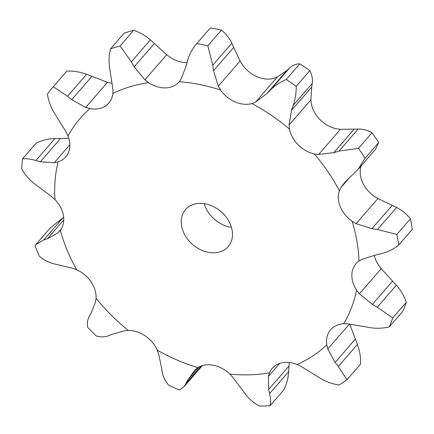 <?xml version="1.0" encoding="UTF-8"?>
<svg xmlns="http://www.w3.org/2000/svg" width="434" height="434" viewBox="0 0 434 434"><rect width="100%" height="100%" fill="white"/><g stroke="black" fill="none" stroke-linecap="round" stroke-linejoin="round"><path stroke-width="0.65" d="M133.71 30.299L120.12 45.966L131.328 61.856L150.414 39.852C145.52 35.593 139.954 32.409 133.71 30.299A208.656 160.542 -139.1 0 0 124.184 33.163L110.594 48.83C108.923 55.134 108.625 61.644 109.699 68.36L112.932 89.42L112.867 93.44A27.136 20.881 -139.1 0 1 108.831 103.053A27.136 20.881 -139.1 0 1 105.505 105.967A27.136 20.881 -139.1 0 1 89.941 108.603A167.573 128.931 -139.1 0 0 68.013 135.994A27.136 20.881 -139.1 0 1 68.632 152.025A27.136 20.881 -139.1 0 1 65.713 156.913A27.136 20.881 -139.1 0 1 58.064 161.893A167.573 128.931 -139.1 0 0 54.972 199.645A27.136 20.881 -139.1 0 1 63.429 215.508A27.136 20.881 -139.1 0 1 60.277 230.351A167.573 128.931 -139.1 0 0 76.72 269.818A27.136 20.881 -139.1 0 1 91.086 281.883A27.136 20.881 -139.1 0 1 96.071 298.294A167.573 128.931 -139.1 0 0 128.29 330.437A27.136 20.881 -139.1 0 1 145.265 335.932A27.136 20.881 -139.1 0 1 157.249 350.157A167.573 128.931 -139.1 0 0 197.855 367.609A27.136 20.881 -139.1 0 1 213.555 365.282A27.136 20.881 -139.1 0 1 229.792 374.054A167.573 128.931 -139.1 0 0 269.492 372.822A27.136 20.881 -139.1 0 1 272.259 368.309A27.136 20.881 -139.1 0 1 280.315 363.204A27.136 20.881 -139.1 0 1 297.084 364.517A167.573 128.931 -139.1 0 0 326.775 344.878A27.136 20.881 -139.1 0 1 330.247 330.171A27.136 20.881 -139.1 0 1 330.654 329.688A27.136 20.881 -139.1 0 1 343.706 323.731A167.573 128.931 -139.1 0 0 356.591 290.189A27.136 20.881 -139.1 0 1 351.914 273.762A27.136 20.881 -139.1 0 1 355.994 263.715A27.136 20.881 -139.1 0 1 358.983 261.035A167.573 128.931 -139.1 0 0 352.799 223.559A167.573 128.931 -139.1 0 0 352.11 221.269L356.124 223.651L377.922 198.517L373.972 196.065A27.136 20.881 -139.1 0 1 362.216 181.683A27.136 20.881 -139.1 0 1 361.196 165.799M154.764 43.915L150.012 39.494M131.328 61.856L134.187 66.809L144.891 79.807L148.602 82.688A27.136 20.881 -139.1 0 0 165.598 87.885A27.136 20.881 -139.1 0 0 179.106 81.912A27.136 20.881 -139.1 0 0 179.258 81.733L181.303 78.673L186.37 65.187M120.12 45.966A208.656 160.542 -139.1 0 0 110.594 48.83M187.032 62.691A27.136 20.881 -139.1 0 1 170.464 57.483L166.694 54.679L154.379 43.536L134.187 66.809M187.748 60.098C189.571 53.908 192.577 48.402 196.781 43.579A208.656 160.542 -139.1 0 1 207.805 45.803L212.779 65.154L213.517 70.666L218.291 86.144L220.613 90.082A27.136 20.881 -139.1 0 0 235.147 101.93A27.136 20.881 -139.1 0 0 251.97 103.563L255.534 102.147L277.337 77.019L287.08 70.33L289.581 67.954C292.516 65.274 295.928 63.901 299.818 63.836A208.656 160.542 -139.1 0 1 309.816 70.65C311.997 74.843 312.816 79.102 312.285 83.409L293.194 105.413C295.266 99.332 296.276 92.963 296.227 86.317A208.656 160.542 -139.1 0 0 286.223 79.503C280.212 82.026 274.966 85.509 270.496 89.957L266.894 93.603L255.534 102.147M340.43 129.337L336.214 128.714A27.136 20.881 -139.1 0 1 320.075 119.67A27.136 20.881 -139.1 0 1 311.335 103.894L310.88 99.858L311.699 87.098L291.507 110.372L289.082 124.992L289.473 129.099A27.136 20.881 -139.1 0 0 298.212 144.875A27.136 20.881 -139.1 0 0 314.352 153.918L318.627 154.471L340.43 129.337L358.072 129.088C362.808 128.974 367.462 130.178 372.03 132.712A208.656 160.542 -139.1 0 1 378.714 142.547L375.578 149.22L357.844 169.667L354.149 173.416M350.303 176.822L345.073 182.063L341.043 187.45L339.41 190.792A27.136 20.881 -139.1 0 0 340.354 206.888A27.136 20.881 -139.1 0 0 352.11 221.269M231.458 227.335A28.237 21.722 -139.1 0 0 210.707 205.391A28.237 21.722 -139.1 0 0 185.535 209.6A28.237 21.722 -139.1 0 0 192.631 244.51A28.237 21.722 -139.1 0 0 228.197 246.599A28.237 21.722 -139.1 0 0 231.458 227.335A28.237 21.722 -139.1 0 1 204.137 203.649M213.517 70.666L233.704 47.393L240.089 61.01L242.476 64.878A27.136 20.881 -139.1 0 0 257.009 76.726A27.136 20.881 -139.1 0 0 273.832 78.359L277.337 77.019M374.276 255.295A27.136 20.881 -139.1 0 0 378.453 264.979L381.231 268.711L359.433 293.84L356.591 290.189M86.588 74.268L67.498 96.277L53.252 86.757L66.841 71.089C73.525 70.823 80.106 71.887 86.588 74.268L107.496 82.303L111.804 83.399A27.136 20.881 -139.1 0 0 111.929 83.42M91.894 76.406L71.708 99.679L85.699 107.437L89.941 108.603M187.895 59.583L186.24 65.686M53.252 86.757A208.656 160.542 -139.1 0 0 47.409 94.059C48.413 100.677 50.686 106.943 54.228 112.851L66.087 131.931L68.013 135.994M67.086 95.925L72.131 100.01M68.811 138.272L60.565 138.479L40.378 161.752L54.272 162.696L58.064 161.893M293.373 104.909L291.35 110.854M22.525 158.839C26.23 158.432 30.695 158.996 35.913 160.526L55.004 138.522C48.245 138.761 41.946 140.312 36.114 143.171L22.525 158.839A208.656 160.542 -139.1 0 0 21.7 168.902C24.901 174.604 29.018 179.432 34.042 183.376L51.5 196.466L54.972 199.645M35.48 160.396L40.829 161.866M63.765 219.908L47.382 238.798L57.809 232.933L60.277 230.351M358.072 129.088L338.987 151.097L358.441 148.379A208.656 160.542 -139.1 0 1 365.119 158.215L357.844 169.667M338.987 151.097L333.854 152.616L318.627 154.471M354.545 173.063L349.929 177.153M76.72 269.818L72.516 268.234L53.767 263.785C48.586 262.494 43.785 259.971 39.358 256.217A208.656 160.542 -139.1 0 1 34.975 245.693L35.794 244.635L43.812 239.893L62.897 217.89L50.246 227.969L35.794 244.635M43.465 239.997L47.745 238.678M91.113 313.174L95.496 302.053L96.071 298.294M89.382 316.191C87.467 319.712 86.925 323.46 87.749 327.426A208.656 160.542 -139.1 0 0 96.343 335.992C100.731 337.229 104.909 337.115 108.88 335.645L112.26 334.272L124.314 330.806L128.29 330.437M89.214 316.484L91.292 312.865M358.983 261.035L362.271 259.217L376.43 254.801L381.687 253.575C388.061 251.932 393.736 249.083 398.71 245.031A208.656 160.542 -139.1 0 0 396.877 234.425L377.526 229.505L371.922 228.696L356.124 223.651M161.556 367.842L158.708 354.225L157.249 350.157M162.18 371.943C163.103 376.739 165.294 381.193 168.761 385.311A208.656 160.542 -139.1 0 0 179.589 389.965L184.249 386.548L188.21 379.294L195.034 369.833L197.855 367.609M162.251 372.345L161.502 367.419M343.706 323.731L347.911 323.845L369.486 327.534C376.283 328.668 382.886 328.446 389.298 326.878A208.656 160.542 -139.1 0 0 392.732 317.932L377.287 307.229L372.367 304.418L359.433 293.84M242.568 390.269L232.96 377.493L229.792 374.054M349.446 324.008L327.8 348.963L326.775 344.878M245.536 394.376C249.252 399.144 253.89 403.05 259.451 406.088A208.656 160.542 -139.1 0 0 270.035 405.757C270.897 402.519 270.74 398.477 269.568 393.627L268.63 389.461L268.467 376.386L269.492 372.822M245.845 394.772L242.281 389.851M297.084 364.517L301.245 366.529L320.352 378.345C326.189 381.795 332.417 384.014 339.041 385.001A208.656 160.542 -139.1 0 0 346.956 379.766L338.325 366.459L335.086 362.439L327.8 348.963M279.751 363.377L268.467 376.386M212.779 65.154L231.87 43.15C229.505 38.197 226.016 33.857 221.394 30.136A208.656 160.542 -139.1 0 0 210.371 27.912L196.781 43.579M233.877 47.827L231.675 42.733M311.628 87.473L312.334 83.051M60.565 138.479L55.004 138.522M63.684 217.483L62.897 217.89M377.922 198.517L396.611 207.501C401.889 210.17 406.506 213.924 410.466 218.758A208.656 160.542 -139.1 0 1 412.3 229.364L398.71 245.031M202.374 365.591L184.249 386.548M381.231 268.711L396.372 285.225C400.81 290.275 404.125 295.955 406.322 302.265A208.656 160.542 -139.1 0 1 402.888 311.205L389.298 326.878M289.266 362.477L288.653 371.623C288.29 378.242 286.614 384.399 283.624 390.09L270.035 405.757M349.685 324.035L357.41 344.455C359.813 350.932 360.855 357.48 360.546 364.093L346.956 379.766M207.805 45.803L221.394 30.136M287.08 70.33L266.894 93.603M296.227 86.317L309.816 70.65M289.581 67.954L270.496 89.957M286.223 79.503L299.818 63.836M354.041 129.343L333.854 152.616M365.119 158.215L378.714 142.547M358.441 148.379L372.03 132.712M392.108 205.423L371.922 228.696M396.877 234.425L410.466 218.758M396.611 207.501L377.526 229.505M392.553 281.145L372.367 304.418M198.848 367.028L188.21 379.294M201.05 366.036L186.761 382.506M392.732 317.932L406.322 302.265M396.372 285.225L377.287 307.229M355.272 339.166L335.086 362.439M288.816 366.188L268.63 389.461M288.653 371.623L269.568 393.627M357.41 344.455L338.325 366.459M148.602 82.688A167.573 128.931 -139.1 0 0 112.867 93.44M166.694 54.679L144.891 79.807M220.613 90.082A167.573 128.931 -139.1 0 0 179.258 81.733M289.473 129.099A167.573 128.931 -139.1 0 0 251.97 103.563M339.41 190.792A167.573 128.931 -139.1 0 0 314.352 153.918M107.496 82.303L85.699 107.437M240.089 61.01L218.291 86.144M69.852 144.734L54.272 162.696M310.88 99.858L289.082 124.992M61.161 229.071L57.809 232.933M350.124 176.98L341.043 187.45"/></g></svg>
